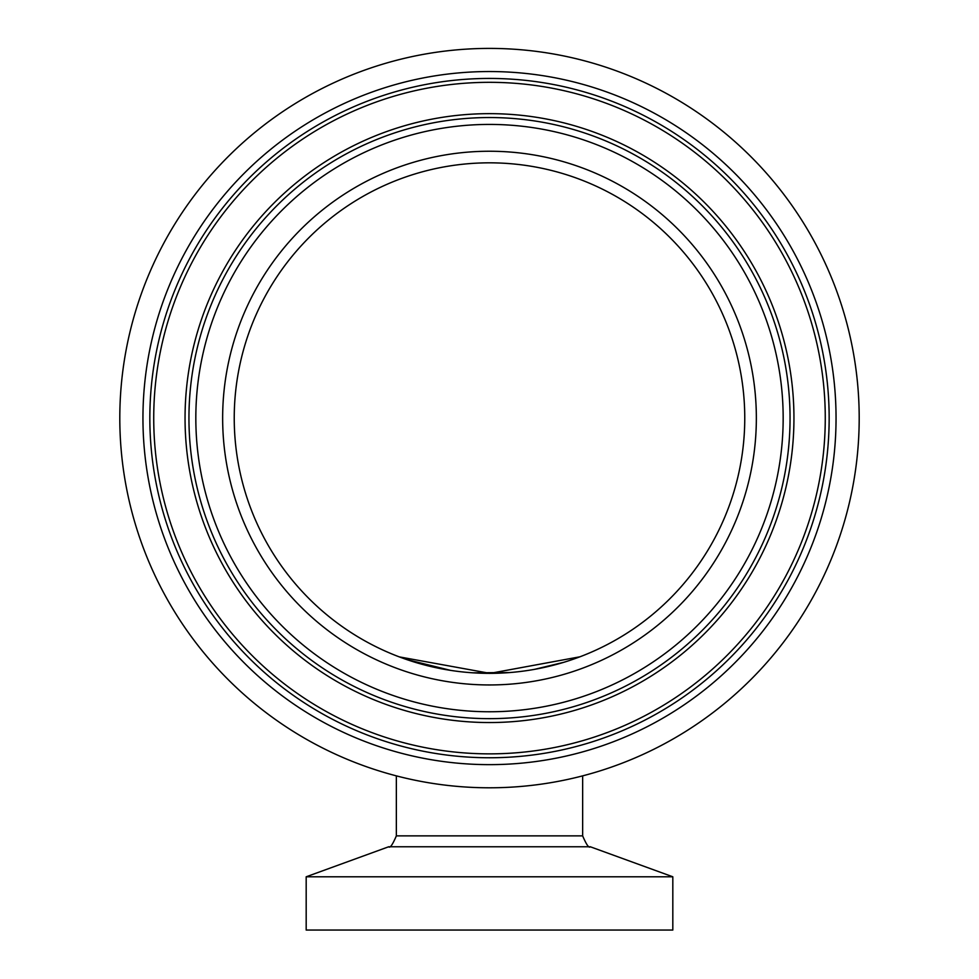 <?xml version="1.0" encoding="UTF-8"?>
<svg xmlns="http://www.w3.org/2000/svg" width="979" height="979" viewBox="0 0 979 979"><rect width="100%" height="100%" fill="white"/><g stroke="black" fill="none" stroke-linecap="round" stroke-linejoin="round"><path stroke-width="1.47" d="M399.236 656.872L490.002 673.368L579.947 656.799M581.428 656.236L574.159 658.916M567.392 661.192L564.1 662.22M563.904 662.281L534.326 669.403M509.839 672.549L472.759 672.818M450.683 670.395L406.652 659.552M401.096 657.57L399.958 657.142M672.818 876.792L672.818 930.05L306.182 930.05L306.182 876.792L672.818 876.792L590.288 846.762C588.991 848.377 586.458 844.755 582.652 835.87L582.652 775.87M382.128 64.345A369.695 369.695 0 0 0 135.738 525.478A369.695 369.695 0 0 0 596.872 771.856A369.695 369.695 0 0 0 843.262 310.722A369.695 369.695 0 0 0 382.128 64.345M415.365 173.834A255.262 255.262 0 0 0 245.239 492.241A255.262 255.262 0 0 0 563.635 662.355A255.262 255.262 0 0 0 733.76 343.959A255.262 255.262 0 0 0 415.365 173.834A255.262 255.262 0 0 1 733.76 343.959A255.262 255.262 0 0 1 563.635 662.355M401.072 126.78A304.445 304.445 0 0 0 198.174 506.522A304.445 304.445 0 0 0 577.928 709.42A304.445 304.445 0 0 0 780.826 329.678A304.445 304.445 0 0 0 401.072 126.78M587.021 739.39A335.773 335.773 0 0 0 810.796 320.574A335.773 335.773 0 0 0 391.979 96.799A335.773 335.773 0 0 0 168.204 515.615A335.773 335.773 0 0 0 587.021 739.39M582.652 835.87L396.348 835.87C392.542 844.755 390.009 848.377 388.712 846.762L590.288 846.762M412 162.747A266.851 266.851 0 0 0 234.152 495.607A266.851 266.851 0 0 0 567 673.454A266.851 266.851 0 0 0 744.848 340.594A266.851 266.851 0 0 0 412 162.747M402.21 130.501A300.553 300.553 0 0 0 201.907 505.397A300.553 300.553 0 0 0 576.79 705.7A300.553 300.553 0 0 0 777.093 330.804A300.553 300.553 0 0 0 402.21 130.501M404.205 137.084A293.663 293.663 0 0 0 208.49 503.39A293.663 293.663 0 0 0 574.795 699.104A293.663 293.663 0 0 0 770.51 332.811A293.663 293.663 0 0 0 404.205 137.084M588.146 743.122A339.664 339.664 0 0 0 814.516 319.448A339.664 339.664 0 0 0 390.854 93.078A339.664 339.664 0 0 0 164.484 516.753A339.664 339.664 0 0 0 588.146 743.122M388.847 86.482A346.554 346.554 0 0 0 157.888 518.748A346.554 346.554 0 0 0 590.153 749.706A346.554 346.554 0 0 0 821.112 317.441A346.554 346.554 0 0 0 388.847 86.482M396.348 835.87L396.348 775.87M388.712 846.762L306.182 876.792"/></g></svg>
